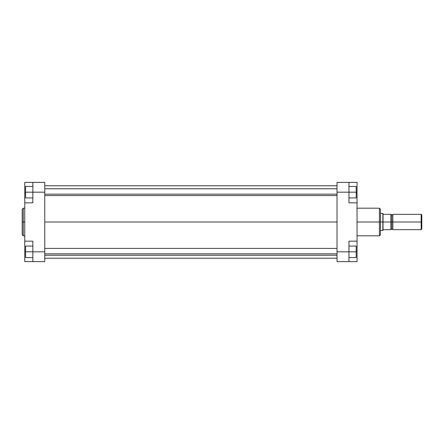 <?xml version="1.0" encoding="UTF-8"?>
<svg xmlns="http://www.w3.org/2000/svg" width="444" height="444" viewBox="0 0 444 444"><rect width="100%" height="100%" fill="white"/><g stroke="black" fill="none" stroke-linecap="round" stroke-linejoin="round"><path stroke-width="0.67" d="M23.266 235.803L22.2 234.737L22.2 222L22.2 234.737L22.2 222L23.266 222L23.266 235.803L23.266 208.197L22.2 209.263L22.2 222L22.2 209.263L22.2 222L23.266 222L23.266 208.197L23.266 222L24.759 222L23.266 222L23.266 235.803L24.759 235.803M32.85 251.82L32.85 261.621L24.759 261.621L24.759 250.971L24.759 261.621L44.777 261.621L44.777 182.379L32.85 182.379L32.85 202.83L32.85 192.18L44.777 192.18L44.777 251.82L32.85 251.82L32.85 241.17L32.85 261.621L44.777 261.621L44.777 251.82L25.608 251.82L25.608 246.07L32.85 246.07L25.608 246.07L25.608 251.82L32.85 251.82M24.759 202.83L32.85 202.83L24.759 202.83L24.759 241.17L24.759 182.379L32.85 182.379L32.85 192.18L44.777 192.18L44.777 182.379L24.759 182.379L24.759 202.642M24.759 241.358L24.759 250.971L25.608 250.971L24.759 250.971L24.759 241.17L32.85 241.17L24.759 241.17M24.759 193.029L25.608 193.029L24.759 193.029M25.608 197.93L25.608 186.43L32.85 186.43L25.608 186.43L25.608 192.18L32.85 192.18L25.608 192.18L25.608 197.93L32.85 197.93L25.608 197.93M25.608 257.57L25.608 251.82L25.608 257.57L32.85 257.57L25.608 257.57M44.777 222L337.024 222L44.777 222M357.048 235.803L379.409 235.803L379.409 222L357.048 222L379.409 222L379.409 208.197L379.409 222L380.475 222L380.475 209.263L380.475 222L380.475 209.263L379.409 208.197L357.048 208.197M379.409 235.803L380.475 234.737L380.475 222L379.409 222L379.409 208.197M357.048 241.17L357.048 261.621L348.951 261.621L348.951 241.17L357.048 241.17L357.048 202.83L348.951 202.83L348.951 182.379L337.024 182.379L337.024 261.621L348.951 261.621L337.024 261.621L337.024 251.82L348.951 251.82L348.951 241.17L357.048 241.17L357.048 202.83L348.951 202.83L348.951 192.18L337.024 192.18L337.024 251.82L356.193 251.82L356.193 257.57L348.951 257.57L356.193 257.57L356.193 251.82L348.951 251.82L348.951 261.621L357.048 261.621L357.048 241.358M357.048 202.642L357.048 182.379L337.024 182.379L337.024 192.18L348.951 192.18L348.951 182.379L357.048 182.379L357.048 193.029L356.193 193.029L357.048 193.029L357.048 202.83M357.048 250.971L356.193 250.971L357.048 250.971M380.475 222L380.475 234.737L380.475 222L382.85 222L380.475 222M379.409 222L379.409 235.803L379.409 222M356.193 186.43L356.193 197.93L348.951 197.93L356.193 197.93L356.193 192.18L348.951 192.18L356.193 192.18L356.193 186.43L348.951 186.43L356.193 186.43M356.193 246.07L356.193 251.82L356.193 246.07L348.951 246.07L356.193 246.07M392.829 214.33L392.829 222L421.162 222L421.162 214.33L392.829 214.33L392.829 229.67L421.162 229.67L421.8 229.032L421.8 222L421.162 222L421.162 229.67L421.162 222L392.618 222L392.618 214.863L392.618 222L391.342 222L391.342 214.863L391.125 222L391.125 214.33L383.033 214.33L382.85 230.519L382.85 222L390.914 222L390.914 214.33L390.914 222L383.033 222L383.033 229.67L383.033 213.586L383.033 214.33L390.914 214.33M390.914 229.67L383.033 229.67L383.033 230.414L383.033 229.67L390.914 229.67L390.914 222L390.914 229.67L391.342 222L391.125 229.348M391.342 229.137L392.618 229.137L392.829 214.652M421.8 229.032L421.8 214.968L421.8 222L421.162 222L421.162 214.33L421.8 214.968M392.618 214.863L391.342 214.863L391.342 222L392.829 222L392.829 229.67M380.475 213.481L382.85 213.481L382.85 222L383.033 213.586M391.125 229.67L391.125 214.33M391.342 222L391.342 229.137L391.342 222M392.618 222L392.618 229.137L392.618 222M44.777 194.161L337.024 194.161L44.777 194.161M44.777 253.802L337.024 253.802L44.777 253.802M23.266 208.197L24.759 208.197M337.024 185.786L44.777 185.786M337.024 258.214L44.777 258.214M383.033 230.414L380.475 230.519M337.024 188.772L44.777 188.772M337.024 195.588L44.777 195.588M337.024 248.412L44.777 248.412M337.024 255.228L44.777 255.228"/></g></svg>
